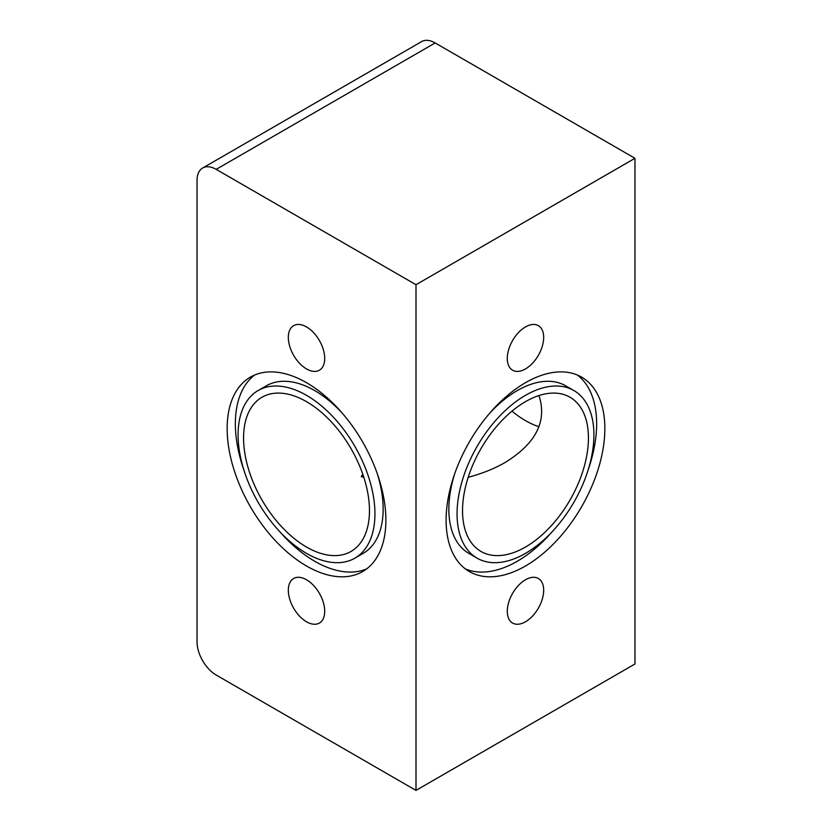 <?xml version="1.0" encoding="UTF-8"?>
<svg xmlns="http://www.w3.org/2000/svg" width="832" height="832" viewBox="0 0 832 832"><rect width="100%" height="100%" fill="white"/><g stroke="black" fill="none" stroke-linecap="round" stroke-linejoin="round"><path stroke-width="1.25" d="M525.481 579.758A25.73 14.851 -60 0 1 538.346 578.49A25.73 14.851 -60 0 1 538.346 608.202A25.73 14.851 -60 0 1 512.616 623.054A25.73 14.851 -60 0 1 508.674 602.43A25.73 14.851 -60 0 1 525.481 579.758M306.519 579.758A25.73 14.851 60 0 1 323.326 602.43A25.73 14.851 60 0 1 319.384 623.054A25.73 14.851 60 0 1 293.654 608.202A25.73 14.851 60 0 1 293.654 578.49A25.73 14.851 60 0 1 306.519 579.758M525.481 326.924A25.73 14.851 -60 0 1 538.346 325.645A25.73 14.851 -60 0 1 538.346 355.358A25.73 14.851 -60 0 1 512.616 370.209A25.73 14.851 -60 0 1 508.674 349.596A25.73 14.851 -60 0 1 525.481 326.924M306.519 326.924A25.73 14.851 60 0 1 323.326 349.596A25.73 14.851 60 0 1 319.384 370.209A25.73 14.851 60 0 1 293.654 355.358A25.73 14.851 60 0 1 293.654 325.645A25.73 14.851 60 0 1 306.519 326.924M342.524 413.462A96.772 55.869 -120 0 0 314.725 390.593A96.772 55.869 -120 0 0 266.344 385.798L258.128 390.541A96.772 55.869 -120 0 0 258.128 502.289A96.772 55.869 -120 0 0 354.9 558.158A96.772 55.869 -120 0 0 369.73 480.615A96.772 55.869 -120 0 0 306.519 395.335A96.772 55.869 -120 0 0 258.128 390.541M354.9 558.158L363.116 553.415A96.772 55.869 -120 0 0 377.25 473.606M254.644 375.024A112.258 64.813 -120 0 0 243.994 470.35M278.72 530.504A112.258 64.813 -120 0 0 366.6 568.932M306.519 382.699A112.258 64.813 60 0 1 379.85 481.614A112.258 64.813 60 0 1 362.648 571.563A112.258 64.813 60 0 1 250.39 506.75A112.258 64.813 60 0 1 250.39 377.135A112.258 64.813 60 0 1 306.519 382.699M525.481 401.658A89.024 51.397 -60 0 1 570.003 397.249A89.024 51.397 -60 0 1 569.993 500.053A89.024 51.397 -60 0 1 480.969 551.45A89.024 51.397 -60 0 1 467.324 480.106A89.024 51.397 -60 0 1 525.481 401.658M468.198 477.287C481.988 473.637 494.27 468.728 505.024 462.54C535.974 443.529 547.3 421.2 538.98 395.554M363.802 477.287L361.254 476.601A89.024 51.397 120 0 0 363.542 476.497M361.254 476.601L362.804 474.302M573.872 390.541A96.772 55.869 120 0 0 525.481 395.335A96.772 55.869 120 0 0 462.27 480.615A96.772 55.869 120 0 0 477.1 558.158A96.772 55.869 120 0 0 573.872 502.289A96.772 55.869 120 0 0 573.872 390.541L565.656 385.798A96.772 55.869 120 0 0 517.275 390.593A96.772 55.869 120 0 0 489.476 413.462M454.75 473.606A96.772 55.869 120 0 0 468.884 553.415L477.1 558.158M465.4 568.932A112.258 64.813 120 0 0 553.28 530.504M588.006 470.35A112.258 64.813 120 0 0 577.356 375.024M525.481 382.699A112.258 64.813 -60 0 1 581.61 377.135A112.258 64.813 -60 0 1 581.61 506.75A112.258 64.813 -60 0 1 469.352 571.563A112.258 64.813 -60 0 1 452.15 481.614A112.258 64.813 -60 0 1 525.481 382.699M416 790.4L634.962 663.978L634.962 158.298L416 284.721L416 790.4L216.195 675.043A27.092 15.642 60 0 1 197.038 641.857L197.038 180.419A27.092 15.642 60 0 1 202.644 168.022A27.092 15.642 60 0 1 216.195 169.364L435.157 42.942A27.092 15.642 -120 0 0 421.616 41.6L202.644 168.022M416 284.721L216.195 169.364M511.982 411.143A89.024 51.397 -120 0 0 538.98 426.722M306.519 401.658A89.024 51.397 60 0 1 364.676 480.106A89.024 51.397 60 0 1 351.031 551.45A89.024 51.397 60 0 1 262.007 500.053A89.024 51.397 60 0 1 261.997 397.249A89.024 51.397 60 0 1 306.519 401.658M435.157 42.942L634.962 158.298"/></g></svg>
